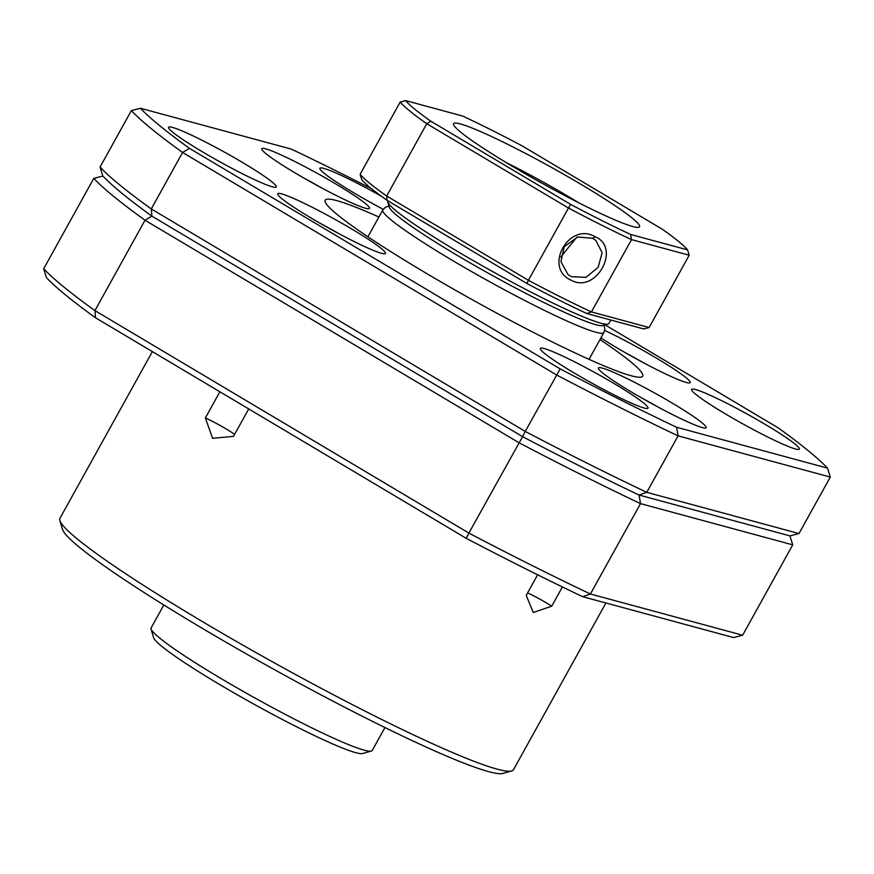 <?xml version="1.0" encoding="UTF-8"?>
<svg xmlns="http://www.w3.org/2000/svg" width="874" height="874" viewBox="0 0 874 874"><rect width="100%" height="100%" fill="white"/><g stroke="black" fill="none" stroke-linecap="round" stroke-linejoin="round"><path stroke-width="1.31" d="M320.212 223.329A51.861 4.501 -151 0 1 330.623 229.01A51.861 4.501 -151 0 1 337.888 233.129M573.836 372.772A61.573 5.342 -151 0 1 540.307 348.42A61.573 5.342 -151 0 1 614.498 383.784A61.573 5.342 -151 0 1 648.027 408.125A61.573 5.342 -151 0 1 573.836 372.772M725.147 413.741A61.573 5.342 -151 0 1 691.618 389.4A61.573 5.342 -151 0 1 765.81 424.753A61.573 5.342 -151 0 1 799.339 449.105A61.573 5.342 -151 0 1 725.147 413.741M383.216 209.301A61.573 5.342 -151 0 1 353.424 192.586A61.573 5.342 -151 0 1 319.895 168.245A61.573 5.342 -151 0 1 381.283 196.191M202.113 151.617A61.573 5.342 -151 0 1 168.584 127.265A61.573 5.342 -151 0 1 242.775 162.63A61.573 5.342 -151 0 1 276.304 186.981A61.573 5.342 -151 0 1 202.113 151.617M600.908 337.921A61.573 5.342 29 0 0 615.984 347.251A61.573 5.342 29 0 0 689.739 382.899A61.573 5.342 29 0 0 656.647 358.264A61.573 5.342 29 0 0 604.677 330.448M335.966 184.064A61.573 5.342 29 0 0 261.763 149.225A61.573 5.342 29 0 0 295.314 173.052A61.573 5.342 29 0 0 369.068 208.7A61.573 5.342 29 0 0 335.966 184.064M351.938 229.119A61.573 5.342 29 0 0 277.724 194.29A61.573 5.342 29 0 0 311.275 218.118A61.573 5.342 29 0 0 385.03 253.766A61.573 5.342 29 0 0 351.938 229.119M672.609 403.318A61.573 5.342 29 0 0 598.406 368.478A61.573 5.342 29 0 0 631.957 392.317A61.573 5.342 29 0 0 705.711 427.965A61.573 5.342 29 0 0 672.609 403.318M378.89 217.025A181.497 15.754 29 0 0 336.763 200.616A181.497 15.754 29 0 0 325.226 200.201A181.497 15.754 29 0 0 449.695 286.945A181.497 15.754 29 0 0 631.159 375.754A181.497 15.754 29 0 0 642.696 376.181A181.497 15.754 29 0 0 599.99 339.582M605.136 324.899L778.439 428.009A401.876 34.884 -151 0 1 827.514 468.125L830.3 477.073L678.082 435.864A408.366 35.441 -151 0 1 556.53 374.935L182.579 152.469L189.483 148.372A401.876 34.884 -151 0 1 140.408 108.256L291.304 149.104A401.876 34.884 -151 0 1 371.559 188.74M830.3 477.073L798.989 533.555L646.771 492.335L678.082 435.864L676.618 427.266A401.876 34.884 -151 0 1 560.168 368.904L189.483 148.372M827.514 468.125L676.618 427.266M140.408 108.256L131.362 110.594A408.366 35.441 -151 0 0 182.579 152.469L151.278 208.941L525.219 431.417L522.597 436.672A401.876 34.884 29 0 0 639.047 495.034L646.771 492.335A408.366 35.441 -151 0 1 525.219 431.417L560.168 368.904M131.362 110.594L100.051 167.065L102.848 176.024A401.876 34.884 29 0 0 151.912 216.14L522.597 436.672L151.912 216.14A401.876 34.884 -151 0 1 102.848 176.024L93.791 178.362A408.366 35.441 29 0 0 145.018 220.237L518.959 442.714A408.366 35.441 29 0 0 640.511 503.632L792.729 544.852L789.943 535.893L639.047 495.034L789.943 535.893L798.989 533.555M95.561 317.808L466.246 538.34L468.868 533.085L94.927 310.609A408.366 35.441 29 0 1 43.7 268.733L46.486 277.681A401.876 34.884 29 0 0 95.561 317.808L94.927 310.609L145.018 220.237L151.912 216.14L151.278 208.941A408.366 35.441 -151 0 1 100.051 167.065M624.921 352.462A51.861 4.501 -151 0 1 635.332 358.143A51.861 4.501 -151 0 1 642.598 362.262M163.831 604.983L151.136 627.903A126.402 10.969 29 0 0 151.093 628.974A126.402 10.969 29 0 0 153.442 632.383A126.402 10.969 29 0 0 284.771 714.113A126.402 10.969 29 0 0 371.352 751.061A126.402 10.969 29 0 0 372.237 750.46L384.931 727.55M151.093 628.974L153.627 637.714A119.913 10.412 29 0 0 280.467 718.483A119.913 10.412 29 0 0 362.601 753.541L371.352 751.061M571.028 280.128C543.104 267.903 568.832 221.34 595.128 236.712C621.665 247.768 595.904 294.363 571.028 280.128M571.257 276.665L567.947 274.512L560.911 261.599L564.265 246.719L577.616 237.007L592.561 238.263L595.839 240.383L602.12 252.706L598.166 267.335L586.006 277.331L571.257 276.665M586.771 313.515A163.351 14.181 29 0 1 558.289 299.706A163.351 14.181 29 0 1 526.902 283.515L386.996 200.277A163.351 14.181 29 0 1 361.77 179.662L360.132 174.297L400.205 102.007L405.602 100.586L462.554 116.013A163.351 14.181 -151 0 1 491.035 129.822A163.351 14.181 -151 0 1 522.412 146.013L662.317 229.25A163.351 14.181 -151 0 1 687.543 249.866L630.591 234.451L631.509 239.618L591.436 311.909L586.771 313.515L643.723 328.941L649.12 327.531L689.193 255.23L687.543 249.866M632.35 218.216A106.3 9.221 29 0 0 526.356 153.846A106.3 9.221 29 0 0 453.562 124.589A106.3 9.221 29 0 0 460.795 132.236A106.3 9.221 29 0 0 558.803 192.389A106.3 9.221 29 0 0 638.807 227.273A106.3 9.221 29 0 0 632.35 218.216M578.752 202.779A90.743 7.877 29 0 0 506.155 162.542M526.902 283.515L528.399 280.314A167.229 14.519 29 0 0 561.49 297.4A167.229 14.519 29 0 0 591.436 311.909L649.12 327.531M387.881 200.802L387.816 200.922A126.402 10.969 29 0 0 387.772 201.992A126.402 10.969 29 0 0 541.345 297.346A126.402 10.969 29 0 0 608.031 324.09A126.402 10.969 29 0 0 608.916 323.489L610.828 320.037M387.772 201.992L389.291 207.236A122.513 10.63 29 0 0 538.144 299.651A122.513 10.63 29 0 0 602.776 325.576L608.031 324.09M576.829 237.236L560.791 257.022M386.996 200.277L386.69 196.005L528.399 280.314L568.471 208.023A167.229 14.519 29 0 0 631.509 239.618L689.193 255.23M360.132 174.297A167.229 14.519 29 0 0 386.69 196.005L426.763 123.715L568.471 208.023L570.733 204.45L430.827 121.213A163.351 14.181 -151 0 1 405.602 100.586M400.205 102.007A167.229 14.519 29 0 0 426.763 123.715L430.827 121.213M630.591 234.451A163.351 14.181 -151 0 1 570.733 204.45M234.625 434.356A21.719 1.89 29 0 0 226.071 428.883A21.719 1.89 29 0 0 205.357 417.991L219.887 391.771M562.386 586.946L551.734 606.163L533.271 612.51L526.235 595.347L537.641 574.797M551.734 606.163A21.719 1.89 29 0 0 546.742 603.082A21.719 1.89 29 0 0 527.601 592.9M152.36 351.599L59.956 518.304A259.283 22.506 29 0 0 59.869 520.489A259.283 22.506 29 0 0 201.129 620.824A259.283 22.506 29 0 0 497.011 769.098A259.283 22.506 29 0 0 511.683 770.934A259.283 22.506 29 0 0 513.497 769.699L605.911 602.984M59.869 520.489L62.415 529.229A252.794 21.937 29 0 0 245.343 653.326A252.794 21.937 29 0 0 488.621 771.622A252.794 21.937 29 0 0 502.932 773.414L511.683 770.934M466.246 538.34A401.876 34.884 29 0 0 582.696 596.702L733.592 637.561L742.638 635.212L792.729 544.852M582.696 596.702L590.42 594.003L742.638 635.212M468.868 533.085A408.366 35.441 29 0 0 590.42 594.003L640.511 503.632L639.047 495.034A401.876 34.884 -151 0 1 522.597 436.672L468.868 533.085M248.719 408.923L233.522 436.344L212.601 438.311L205.357 417.991M43.7 268.733L93.791 178.362M304.239 178.263A51.861 4.501 -151 0 1 321.916 188.063M640.882 397.528A51.861 4.501 -151 0 1 658.559 407.328M589.032 359.356L603.901 332.524A126.402 10.969 -151 0 1 568.515 321.698A126.402 10.969 -151 0 1 412.113 235.161A126.402 10.969 -151 0 1 382.801 209.968L385.358 207.269L388.941 206.013M595.128 236.712L592.561 238.263M367.932 236.788L382.801 209.968M603.901 332.524L604.841 328.93L604 325.226"/></g></svg>

